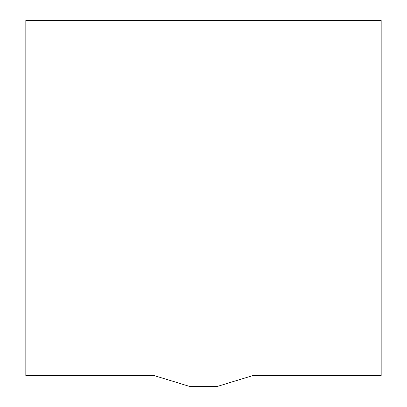 <?xml version="1.0" encoding="UTF-8"?>
<svg xmlns="http://www.w3.org/2000/svg" width="407" height="407" viewBox="0 0 407 407"><rect width="100%" height="100%" fill="white"/><g stroke="black" fill="none" stroke-linecap="round" stroke-linejoin="round"><path stroke-width="0.61" d="M381.176 375.702L252.386 375.702L216.656 386.65L190.344 386.65L154.614 375.702L25.824 375.702L25.824 20.35L381.176 20.35L381.176 375.702"/></g></svg>
